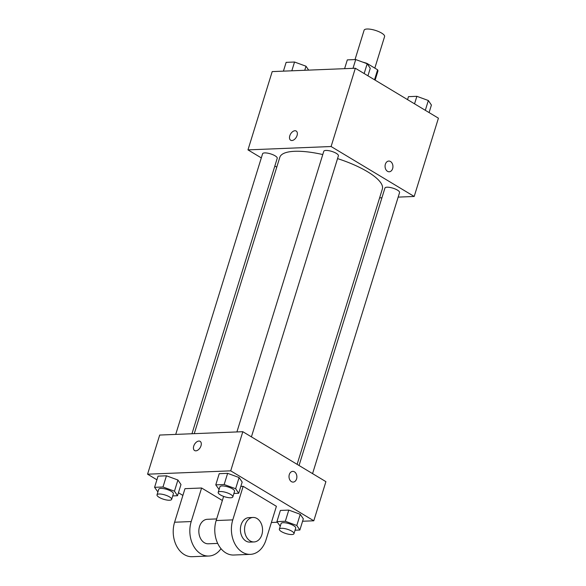 <?xml version="1.0" encoding="UTF-8"?>
<svg xmlns="http://www.w3.org/2000/svg" width="586" height="586" viewBox="0 0 586 586"><rect width="100%" height="100%" fill="white"/><g stroke="black" fill="none" stroke-linecap="round" stroke-linejoin="round"><path stroke-width="0.88" d="M374.82 68.123L384.592 36.552A10.724 3.164 -162.8 0 0 381.625 33.087A10.724 3.164 -162.8 0 0 370.857 29.3A10.724 3.164 -162.8 0 0 364.111 30.208L355.021 59.582M366.873 63.64L366.953 63.391A14.555 4.292 -162.8 0 0 362.756 62.131M366.953 63.391L377.611 69.8A14.555 4.292 -162.8 0 1 377.875 71.236L375.121 80.136M374.52 79.777L377.611 69.8M261.319 157.898L247.973 149.877L272.204 71.595L355.336 68.24L438.423 118.189L414.192 196.471L398.158 197.116M247.973 149.877L331.097 146.522L355.336 68.24M297.065 135.483A5.362 3.282 121 0 1 290.663 140.222A5.362 3.282 121 0 1 290.619 133.945A5.362 3.282 121 0 1 296.186 131.037A5.362 3.282 121 0 1 297.065 135.483M297.124 464.346L382.343 189.044A53.663 15.837 -162.8 0 0 367.488 171.705A53.663 15.837 -162.8 0 0 337.551 158.608M322.769 154.55A53.663 15.837 -162.8 0 0 279.815 157.304L194.266 433.655M276.753 167.178L274.834 166.021M381.925 197.775L379.618 197.863M331.097 146.522L414.192 196.471M191.959 433.75L277.229 158.293A7.655 2.263 -162.8 0 0 275.105 155.817A7.655 2.263 -162.8 0 0 267.414 153.114A7.655 2.263 -162.8 0 0 262.594 153.759L175.719 434.409M251.416 436.863L338.408 155.825A7.655 2.263 -162.8 0 0 336.291 153.349A7.655 2.263 -162.8 0 0 328.6 150.646A7.655 2.263 -162.8 0 0 323.78 151.298L236.905 431.941M299.05 465.504L384.936 188.055A7.655 2.263 17.2 0 1 392.92 188.165A7.655 2.263 17.2 0 1 399.564 192.589L312.565 473.627M387.485 171.31A5.362 3.934 -92.3 0 1 385.119 165.384A5.362 3.934 -92.3 0 1 388.782 161.062A5.362 3.934 -92.3 0 1 392.935 166.263A5.362 3.934 -92.3 0 1 389.214 171.779A5.362 3.934 -92.3 0 1 387.485 171.31M388.782 161.062A5.362 3.934 -92.3 0 1 392.928 166.263A5.362 3.934 -92.3 0 1 389.214 171.779M290.663 140.222A5.362 3.282 121 0 1 290.619 133.945A5.362 3.282 121 0 1 296.194 131.037M156.916 479.809L147.577 474.191L159.692 435.054L242.824 431.699L325.911 481.648L313.796 520.793L302.581 521.24M407.548 99.635L408.471 96.653L416.873 96.316L428.344 100.514L431.413 105.055L429.084 112.578M414.544 103.832L416.873 96.316M425.311 110.307L428.344 100.514M344.605 68.672L347.322 59.889L355.717 59.552L367.188 63.757L370.257 68.291L367.935 75.814M352.999 68.335L355.717 59.552M364.155 73.543L367.188 63.757M283.419 71.14L286.136 62.358L294.538 62.021L306.002 66.218L308.646 70.122M291.821 70.803L294.538 62.021M304.749 70.283L306.002 66.218M280.247 526.25L276.922 521.621L285.323 521.284L296.794 525.481L299.864 530.022L295.051 530.22M293.982 533.678L295.71 528.089A7.655 2.263 -162.8 0 0 293.586 525.613A7.655 2.263 -162.8 0 0 285.895 522.91A7.655 2.263 -162.8 0 0 281.075 523.554L279.346 529.151A7.655 2.263 -162.8 0 0 285.997 533.575A7.655 2.263 -162.8 0 0 293.982 533.678A7.655 2.263 -162.8 0 0 291.857 531.202A7.655 2.263 -162.8 0 0 284.166 528.499A7.655 2.263 -162.8 0 0 279.346 529.151M276.922 521.621L280.386 510.435L288.788 510.098L300.252 514.303L303.328 518.837L299.864 530.022M285.323 521.284L288.788 510.098L300.252 514.303L303.328 518.837M296.794 525.481L300.252 514.303M219.091 489.493L215.773 484.864L224.167 484.519L235.638 488.724L238.707 493.266L233.895 493.456M232.825 496.921L234.554 491.324A7.655 2.263 -162.8 0 0 232.437 488.849A7.655 2.263 -162.8 0 0 224.738 486.146A7.655 2.263 -162.8 0 0 219.926 486.798L218.197 492.387A7.655 2.263 -162.8 0 0 224.841 496.811A7.655 2.263 -162.8 0 0 232.825 496.921A7.655 2.263 -162.8 0 0 230.708 494.445A7.655 2.263 -162.8 0 0 223.01 491.735A7.655 2.263 -162.8 0 0 218.197 492.387M215.773 484.864L219.23 473.678L227.632 473.342L239.103 477.539L242.172 482.08L238.707 493.266M224.167 484.519L227.632 473.342L239.103 477.539L242.172 482.08M235.638 488.724L239.103 477.539M157.905 491.954L154.587 487.325L162.989 486.988L174.46 491.193L177.529 495.727L172.716 495.924M171.639 499.382L173.375 493.793A7.655 2.263 -162.8 0 0 171.251 491.317A7.655 2.263 -162.8 0 0 163.56 488.614A7.655 2.263 -162.8 0 0 158.74 489.266L157.011 494.855A7.655 2.263 -162.8 0 0 163.655 499.279A7.655 2.263 -162.8 0 0 171.639 499.382A7.655 2.263 -162.8 0 0 169.522 496.913A7.655 2.263 -162.8 0 0 161.831 494.203A7.655 2.263 -162.8 0 0 157.011 494.855M154.587 487.325L158.052 476.14L166.446 475.803L177.917 480.007L180.986 484.549L177.529 495.727M162.989 486.988L166.446 475.803L177.917 480.007L180.986 484.549M174.46 491.193L177.917 480.007M293.154 482.095A5.362 3.934 87.7 0 0 296.868 476.579A5.362 3.934 87.7 0 0 292.722 471.378A5.362 3.934 -92.3 0 1 296.875 476.579A5.362 3.934 -92.3 0 1 293.154 482.095A5.362 3.934 -92.3 0 1 289.308 474.55A5.362 3.934 -92.3 0 1 292.722 471.378M147.577 474.191L230.708 470.844L242.824 431.699L325.911 481.648M230.708 470.844L313.796 520.793M277.354 522.258L271.391 522.5M182.883 495.419L178.452 492.753M195.856 450.839A5.362 3.282 121 0 1 194.603 450.539A5.362 3.282 121 0 1 194.559 444.254A5.362 3.282 121 0 1 200.126 441.353A5.362 3.282 121 0 1 200.654 446.73A5.362 3.282 121 0 1 195.856 450.839M159.692 435.054L242.824 431.699M200.134 441.353A5.362 3.282 -59 0 0 194.559 444.261A5.362 3.282 -59 0 0 194.611 450.539M158.052 476.14L166.446 475.803M280.386 510.435L288.788 510.098M219.23 473.678L227.632 473.342M221.01 548.679A24.502 17.99 -92.3 0 1 208.821 556.033L192.193 556.7A24.502 17.99 -92.3 0 1 174.591 522.229L184.971 488.673L201.599 488.006L222.365 500.488M240.824 486.424L243.168 486.329L276.402 506.311L266.015 539.86A24.502 17.99 -92.3 0 1 250.383 554.356A24.502 17.99 -92.3 0 1 232.781 519.877L243.168 486.329M223.625 496.401L216.153 520.551A24.502 17.99 87.7 0 0 233.755 555.023L250.383 554.356M217.699 543.412L208.323 543.786A12.255 8.995 -92.3 0 1 204.368 542.731A12.255 8.995 -92.3 0 1 198.962 529.165A12.255 8.995 -92.3 0 1 207.341 519.299L216.659 518.925M208.821 556.033A24.502 17.99 -92.3 0 1 191.212 521.555L201.599 488.006M254.046 541.947L249.892 542.109A12.255 8.995 -92.3 0 1 245.937 541.054A12.255 8.995 -92.3 0 1 240.524 527.495A12.255 8.995 -92.3 0 1 248.904 517.628L253.057 517.46A12.255 8.995 -92.3 0 1 262.543 529.341A12.255 8.995 -92.3 0 1 254.046 541.947A12.255 8.995 -92.3 0 1 250.09 540.885A12.255 8.995 -92.3 0 1 244.684 527.327A12.255 8.995 -92.3 0 1 253.057 517.46M216.153 520.551L232.781 519.877M174.591 522.229L191.212 521.555"/></g></svg>
